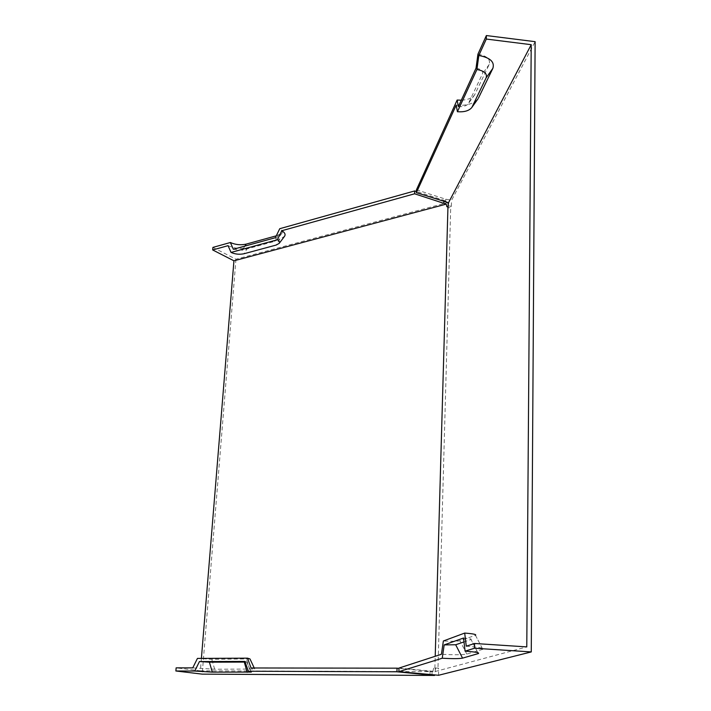 <?xml version="1.0" encoding="UTF-8"?>
<svg xmlns="http://www.w3.org/2000/svg" width="711" height="711" viewBox="0 0 711 711"><rect width="100%" height="100%" fill="white"/><g stroke="black" fill="none" stroke-linecap="round" stroke-linejoin="round"><path stroke-width="0.53" stroke-dasharray="3.56 2.67" d="M251.027 667.967C254.262 668.402 255.489 668.758 254.707 669.024L214.669 669.229L192.77 667.878M249.97 658.919L211.771 659.301L197.445 658.413M201.4 658.386L200.386 670.828L432.786 671.628L398.987 668.367M200.386 670.828L176.141 667.851M228.08 245.668C234.354 248.459 240.931 249.126 247.801 247.686L279.921 238.914L284.444 236.434M463.536 638.016C469.384 638.46 471.891 638.958 471.038 639.509L463.99 641.917M466.265 646.192C479.241 647.17 484.751 648.21 482.805 649.312L475.455 635.296L459.91 640.744C457.155 641.366 451.645 641.446 443.362 640.984M482.725 649.339L466.789 654.093C462.497 654.92 454.053 654.973 441.433 654.262M475.455 635.296L482.805 649.312M435.194 668.011L438.589 668.224L435.194 668.011L435.292 671.495L398.995 668.064M435.292 671.495L526.78 646.903M233.341 249.268L242.335 250.183L274.544 241.402L276.632 240.229L275.344 237.723M276.268 235.83L281.974 233.172C282.942 231.662 282.196 230.168 279.743 228.702M443.922 201.48L443.957 200.315L416.397 191.481M443.957 200.315L447.983 202.626M212.909 247.401L235.954 259.231L447.974 202.466M416.459 189.793L445.753 199.213L451.627 200.235L535.125 41.673M477.925 54.187C486.937 55.876 490.688 59.306 489.177 64.479L474.593 94.927C472.131 98.1 467.696 99.86 461.288 100.215M458.355 106.606C463.039 106.943 466.354 105.992 468.291 103.726L482.449 73.9C483.276 71.002 481.134 69.091 476.032 68.158M456.213 105.13C466.087 105.903 473.268 103.913 477.756 99.167M244.904 661.434L246.601 661.941L245.135 662.083M434.892 668.1L435.221 656.289M448.25 205.914L451.281 206.243L450.703 207.336L437.976 668.393M451.281 206.243L451.627 200.235M438.598 675.263L438.589 668.224M435.55 668.393L434.617 674.979M235.954 259.231L202.191 674.135M448.259 205.852L448.525 207.914L450.703 207.336M433.683 668.1L432.786 671.628M445.673 202.04L445.753 199.213M432.092 671.228L431.986 674.783M477.872 652.707L471.038 639.509L477.828 652.689M430.111 671.335L430.022 674.597M448.525 207.914L446.872 206.75M249.517 669.309L246.593 659.159M214.669 669.229L211.771 659.301M247.801 247.686L243.989 253.747M279.921 238.914L276.188 245.055M466.789 654.093L459.91 640.744M244.931 246.086L242.335 250.183M278.285 235.27L274.544 241.402M474.992 94.234L468.513 103.335M489.177 64.479L482.449 73.9M254.218 667.967L254.707 669.024M474.593 94.927L468.291 103.726M246.601 661.941L251.187 671.735M281.974 233.172L276.632 240.229"/><path stroke-width="1.07" d="M175.875 670.98L176.141 667.851L192.77 667.878L197.445 658.413L247.544 658.164L251.027 667.967L397.067 668.18L396.934 671.779L434.563 675.45L202.191 674.135L175.875 670.98L194.752 671.051L212.313 672.126L209.407 662.181L199.444 661.559L194.752 671.051M247.544 658.164L249.97 658.919L254.218 667.967M398.987 668.367L397.067 668.18M245.135 662.083L209.407 662.181M199.444 661.559L244.904 661.434L248.379 671.237L251.339 672.064L212.313 672.126M284.444 236.434L284.551 236.292C285.76 234.408 284.835 232.559 281.778 230.737L277.361 239.776L231.039 252.432L228.08 245.668L212.687 249.952L212.909 247.401L230.373 242.513L233.341 249.268L275.344 237.723L279.743 228.702L414.709 190.939L416.397 191.481M231.039 252.432C235.154 254.245 239.474 254.68 243.989 253.747L276.188 245.055L279.219 243.358C279.992 242.149 279.37 240.949 277.361 239.776M435.221 656.289L447.966 206.466L446.872 206.75L446.241 204.119L233.937 260.813L212.687 249.952M446.241 204.119L414.602 193.792L281.778 230.737M465.083 651.152C475.49 651.925 479.907 652.734 478.325 653.578L462.55 658.137C459.155 658.768 452.383 658.804 442.242 658.226L398.862 671.673L438.598 675.263L531.268 651.925L474.513 648.228L465.083 651.152L463.536 638.016L444.171 644.904L442.242 658.226M463.99 641.917L455.68 644.761L444.171 644.904M398.862 671.673L398.995 668.064L441.433 654.262L443.362 640.984L464.692 633.074L466.265 646.192L474.601 643.482L474.513 648.228M475.499 635.279C476.708 634.461 473.108 633.723 464.692 633.074M477.756 99.167L471.757 107.583C468.967 110.845 464.185 112.222 457.413 111.725L456.213 105.13L416.362 192.654L448.517 202.733L531.215 44.686L526.78 646.903L474.601 643.482M230.373 242.513C235.394 244.753 240.656 245.295 246.166 244.131L276.268 235.83M461.288 100.215L457.146 100.038L416.459 189.793L416.362 192.654M457.146 100.038L458.355 106.606L476.032 68.158L477.925 54.187L486.368 35.55L535.125 41.673L531.268 651.925M478.521 97.94L492.874 68.336C494.812 61.893 490.128 57.609 478.823 55.494L476.921 69.518L457.413 111.725M472.051 107.059L486.155 77.783C487.373 73.624 484.298 70.869 476.921 69.518M531.215 44.686L486.306 39.061L478.823 55.494M486.306 39.061L486.368 35.55M248.379 671.237L396.934 671.779M447.966 206.466L448.517 202.733M434.617 674.979L434.563 675.45M447.983 202.626L448.259 205.852M201.4 658.386L233.937 260.813M414.602 193.792L414.709 190.939M443.877 203.142L443.922 201.48M247.197 672.277L244.264 662.092M478.29 653.596L477.828 652.689M462.55 658.137L455.68 644.761M246.166 244.131L244.931 246.086M492.874 68.336L486.155 77.783M279.219 243.358L284.551 236.292M471.757 107.583L478.059 98.749M478.325 653.578L477.872 652.707"/></g></svg>
